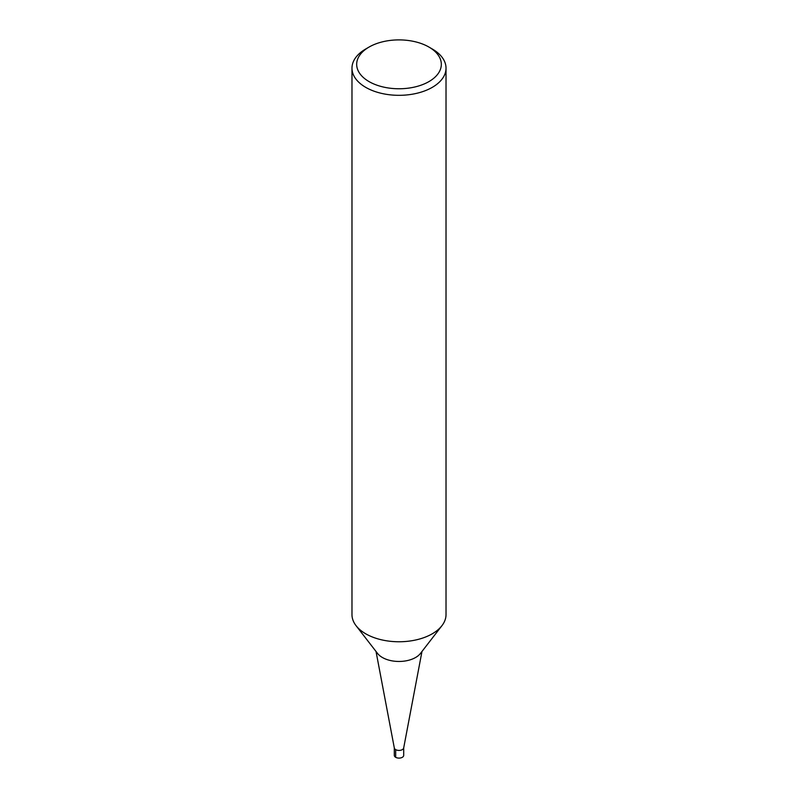 <?xml version="1.0" encoding="UTF-8"?>
<svg xmlns="http://www.w3.org/2000/svg" width="798" height="798" viewBox="0 0 798 798"><rect width="100%" height="100%" fill="white"/><g stroke="black" fill="none" stroke-linecap="round" stroke-linejoin="round"><path stroke-width="1.2" d="M428.925 47.052L432.247 48.977A47.022 27.142 180 0 1 446.022 68.169L446.022 614.62A47.022 27.142 180 0 1 441.922 625.692L420.466 653.422A23.511 13.576 180 0 1 399 661.462A23.511 13.576 180 0 1 377.544 653.432L356.068 625.692A47.022 27.142 180 0 1 351.978 614.61L351.978 68.169A47.022 27.142 180 0 1 365.753 48.977L369.075 47.052A42.314 24.429 180 0 1 428.925 47.052L428.925 47.052A42.314 24.429 180 0 1 428.925 81.605A42.314 24.429 180 0 1 369.075 81.605A42.314 24.429 180 0 1 369.075 47.052M421.972 651.477L403.678 748.005A4.698 2.713 180 0 1 399 750.419A4.698 2.713 180 0 1 394.322 748.005L376.028 651.477M441.922 625.692A47.022 27.142 180 0 1 399.01 641.762A47.022 27.142 180 0 1 356.078 625.702M446.022 68.169A47.022 27.142 180 0 1 399 95.321A47.022 27.142 180 0 1 351.978 68.169M403.698 747.706A4.698 2.713 180 0 1 399 750.419A4.698 2.713 180 0 1 394.302 747.706L394.302 755.387A4.698 2.713 180 0 0 399 758.1A4.698 2.713 180 0 0 403.698 755.387L403.698 747.706M395.678 749.631L395.678 757.302"/></g></svg>
